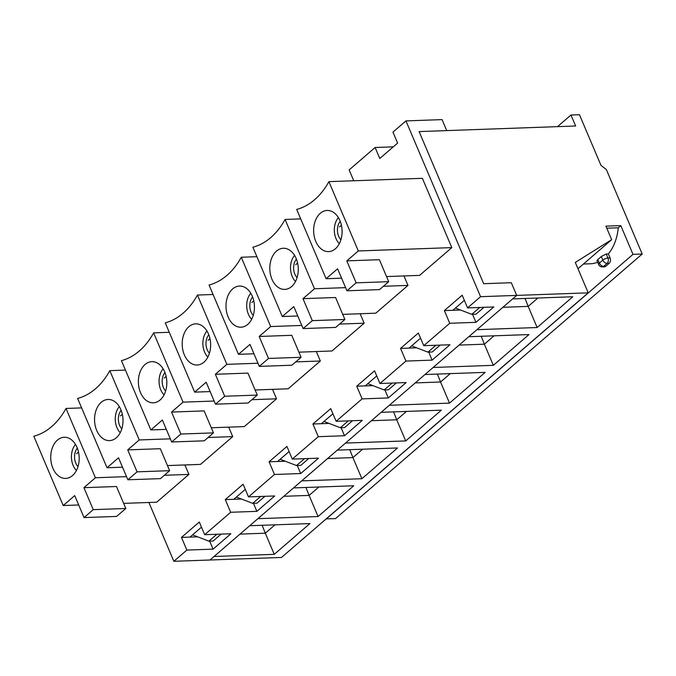 <?xml version="1.0" encoding="UTF-8"?>
<svg xmlns="http://www.w3.org/2000/svg" width="676" height="676" viewBox="0 0 676 676"><rect width="100%" height="100%" fill="white"/><g stroke="black" fill="none" stroke-linecap="round" stroke-linejoin="round"><path stroke-width="1.01" d="M339.538 226.882L341.405 225.269M295.716 264.688L297.592 263.074M251.903 302.485L253.779 300.871M208.09 340.29L209.966 338.676M164.276 378.087L166.144 376.473M120.455 415.892L122.331 414.278M76.641 453.689L78.517 452.075M598.606 264.519A3.921 3.921 0 0 0 602.35 266.902A3.921 2.712 -92 0 0 603.651 266.361A3.921 2.476 -130.8 0 1 599.384 263.082A3.921 1.377 157 0 0 598.606 264.519L596.959 260.632L597.846 259.457A42.951 29.676 -92 0 0 601.294 256.483L606.262 254.007L608.383 253.931A42.951 29.676 -92 0 0 618.27 227.804L620.796 225.615L632.99 254.353L642.2 254.024L606.33 169.515L600.972 165.366L579.467 114.709L570.966 115.013L575.631 125.998L419.112 131.583L483.678 283.7L511.301 282.72L516.684 295.395L588.213 292.843L575.301 262.415L611.662 239.667L605.924 226.147L620.796 225.615M602.35 266.902L604.479 266.826A3.921 2.712 -92 0 0 605.772 266.285L609.22 263.31A3.921 2.712 -92 0 0 610.09 257.945L608.383 253.931M192.559 534.868L201.482 527.17L189.973 537.099L192.559 534.868L208.884 541.146L213.134 540.994L221.111 534.116M216.861 534.268L208.884 541.146M241.459 499.023L233.786 499.302L236.372 497.071L252.697 503.35L256.948 503.197L264.924 496.319M460.542 310.022L452.861 310.292L464.37 300.364L452.861 310.292L444.36 310.597L449.743 323.272L423.751 345.698L418.368 333.023L400.547 348.402L405.93 361.077L379.937 383.495L374.555 370.82L356.734 386.199L362.108 398.874L336.124 421.3L330.741 408.625L312.912 424.004L318.295 436.679L292.302 459.097L286.928 446.422L269.099 461.801L274.481 474.476L248.489 496.902L243.106 484.227L225.285 499.606L230.668 512.281L204.676 534.708L199.293 522.024L181.472 537.403L186.855 550.078L173.859 561.291L148.889 502.479M416.72 347.819L409.048 348.098L420.556 338.169L409.048 348.098L400.547 348.402M372.907 385.624L365.226 385.895L376.743 375.966L365.226 385.895L356.734 386.199M329.094 423.421L321.413 423.7L332.922 413.771L321.413 423.7L312.912 424.004M285.28 461.226L277.599 461.497L289.108 451.568L277.599 461.497L269.099 461.801M557.489 126.649L570.966 115.013M326.246 518.855L335.49 518.627L642.2 254.024M326.288 518.957L632.99 254.353M502.885 307.301L528.184 306.397L525.024 298.471M173.859 561.291L209.974 560.007L214.055 556.483L274.262 554.328L309.912 523.579L249.706 525.725L257.877 518.678L318.075 516.532L353.725 485.774L293.528 487.92L301.69 480.881L361.888 478.726L397.539 447.968L337.341 450.123L345.504 443.076L405.71 440.929L441.36 410.171L381.154 412.318L389.317 405.279L449.523 403.124L485.174 372.366L424.967 374.521L433.139 367.474L493.336 365.327L528.987 334.569L468.789 336.716L476.952 329.677L537.15 327.522L572.8 296.764L512.602 298.919L516.684 295.395L209.974 560.007L281.512 557.447L588.213 292.843M583.43 264.029L590.376 263.775A42.951 29.676 -92 0 0 597.618 262.204M577.98 268.727L611.662 239.667M260.674 496.463L252.697 503.35M239.988 534.108L265.296 533.203L262.136 525.277M275.005 524.821L265.296 533.203L274.262 554.328M236.372 497.071L245.295 489.373L233.786 499.302L225.285 499.606M283.81 496.302L309.109 495.407L305.949 487.48M318.827 487.016L309.109 495.407L318.075 516.532M280.185 459.266L296.51 465.544L300.761 465.392L308.738 458.514M304.487 458.666L296.51 465.544M327.623 458.505L352.923 457.601L349.762 449.675M362.64 449.219L352.923 457.601L361.888 478.726M323.998 421.469L340.332 427.747L344.574 427.595L352.551 420.709M348.309 420.861L340.332 427.747M371.437 420.7L396.736 419.796L393.584 411.878M406.453 411.414L396.736 419.796L405.71 440.929M367.82 383.664L384.145 389.942L388.396 389.79L396.373 382.912M392.122 383.064L384.145 389.942M415.25 382.903L440.549 381.999L437.397 374.073M450.267 373.617L440.549 381.999L449.523 403.124M411.633 345.867L427.959 352.145L432.209 351.993L440.186 345.106M435.935 345.259L427.959 352.145M459.072 345.098L484.371 344.194L481.211 336.276M494.088 335.811L484.371 344.194L493.336 365.327M455.447 308.062L471.772 314.34L476.022 314.188L483.999 307.31M479.749 307.462L471.772 314.34M606.794 228.209L618.27 227.804M537.902 298.015L528.184 306.397L537.15 327.522M76.43 470.479A16.266 11.239 88 0 1 73.135 465.443A16.266 11.239 88 0 1 75.501 444.411M77.993 466.634A11.762 8.129 88 0 1 75.771 463.161A11.762 8.129 88 0 1 77.334 448.137M52.889 468.257A20.584 14.221 88 0 1 52.948 446.354A20.584 14.221 88 0 1 66.637 437.473A20.584 14.221 88 0 1 79.177 457.331A20.584 14.221 88 0 1 68.082 478.033A20.584 14.221 88 0 1 52.889 468.257M121.807 428.837A11.762 8.129 88 0 1 119.584 425.356A11.762 8.129 88 0 1 121.148 410.332M120.244 432.682A16.266 11.239 88 0 1 116.948 427.638A16.266 11.239 88 0 1 119.314 406.614M160.44 478.625L127.857 479.783L137.059 471.848L169.634 470.682L160.44 478.625M169.634 470.682L160.313 448.712L127.73 449.878L137.059 471.848M127.857 479.783L118.528 457.813L107.028 467.733L77.613 398.434A79.303 54.79 -92 0 0 109.816 370.651L139.231 439.949L127.73 449.878M96.71 430.46A20.584 14.221 88 0 1 96.761 408.549A20.584 14.221 88 0 1 110.45 399.677A20.584 14.221 88 0 1 122.998 419.534A20.584 14.221 88 0 1 111.903 440.228A20.584 14.221 88 0 1 96.71 430.46M109.816 370.651L125.449 370.093M107.028 467.733L122.508 467.184M167.471 465.578L200.519 464.395L232.721 436.612L208.107 437.49M139.231 439.949L170.344 438.842M228.708 427.156L232.721 436.612M253.466 503.324L256.872 511.343L274.693 495.964L248.489 496.902M256.872 511.343L230.668 512.281M165.62 391.032A11.762 8.129 88 0 1 163.406 387.559A11.762 8.129 88 0 1 164.961 372.535M164.057 394.877A16.266 11.239 88 0 1 160.761 389.832A16.266 11.239 88 0 1 163.127 368.809M204.253 440.82L171.67 441.986L180.872 434.043L213.455 432.885L204.253 440.82M213.455 432.885L204.127 410.907L171.543 412.073L180.872 434.043M171.67 441.986L162.35 420.007L150.849 429.936L121.426 360.638A79.303 54.79 -92 0 0 153.629 332.854L183.044 402.152L171.543 412.073M140.524 392.655A20.584 14.221 88 0 1 140.583 370.752A20.584 14.221 88 0 1 154.272 361.871A20.584 14.221 88 0 1 166.811 381.729A20.584 14.221 88 0 1 155.717 402.431A20.584 14.221 88 0 1 140.524 392.655M153.629 332.854L169.262 332.296M150.849 429.936L166.321 429.378M211.284 427.773L244.332 426.59L276.535 398.815L251.92 399.693M183.044 402.152L214.157 401.037M272.521 389.351L276.535 398.815M297.279 465.519L300.685 473.546L318.514 458.167L292.302 459.097M300.685 473.546L274.481 474.476M209.433 353.235A11.762 8.129 88 0 1 207.219 349.754A11.762 8.129 88 0 1 208.774 334.73M207.87 357.08A16.266 11.239 88 0 1 204.575 352.035A16.266 11.239 88 0 1 206.94 331.012M248.067 403.014L215.492 404.18L224.685 396.246L257.269 395.08L248.067 403.014M257.269 395.08L247.94 373.11L215.365 374.276L224.685 396.246M215.492 404.18L206.163 382.21L194.663 392.131L165.248 322.832A79.303 54.79 -92 0 0 197.443 295.049L226.857 364.347L215.365 374.276M184.337 354.858A20.584 14.221 88 0 1 184.396 332.947A20.584 14.221 88 0 1 198.085 324.074A20.584 14.221 88 0 1 210.625 343.932A20.584 14.221 88 0 1 199.53 364.626A20.584 14.221 88 0 1 184.337 354.858M197.443 295.049L213.075 294.491M194.663 392.131L210.135 391.581M255.097 389.976L288.153 388.793L320.348 361.009L295.742 361.888M226.857 364.347L257.97 363.24M316.334 351.545L320.348 361.009M341.093 427.722L344.498 435.741L362.328 420.362L336.124 421.3M344.498 435.741L318.295 436.679M253.255 315.43A11.762 8.129 88 0 1 251.033 311.957A11.762 8.129 88 0 1 252.596 296.933M251.692 319.275A16.266 11.239 88 0 1 248.396 314.23A16.266 11.239 88 0 1 250.762 293.207M291.88 365.217L259.305 366.384L268.507 358.441L301.082 357.283L291.88 365.217M301.082 357.283L291.753 335.304L259.178 336.471L268.507 358.441M259.305 366.384L249.976 344.405L238.476 354.325L209.061 285.027A79.303 54.79 -92 0 0 241.264 257.252L270.679 326.55L259.178 336.471M228.15 317.052A20.584 14.221 88 0 1 228.209 295.15A20.584 14.221 88 0 1 241.898 286.269A20.584 14.221 88 0 1 254.438 306.127A20.584 14.221 88 0 1 243.343 326.829A20.584 14.221 88 0 1 228.15 317.052M241.264 257.252L256.888 256.694M238.476 354.325L253.956 353.776M298.91 352.171L331.967 350.988L364.17 323.212L339.555 324.091M270.679 326.55L301.783 325.435M360.147 313.748L364.17 323.212M384.914 389.917L388.32 397.944L406.141 382.565L379.937 383.495M388.32 397.944L362.108 398.874M297.068 277.633A11.762 8.129 88 0 1 294.846 274.152A11.762 8.129 88 0 1 296.409 259.128M295.505 281.478A16.266 11.239 88 0 1 292.209 276.433A16.266 11.239 88 0 1 294.575 255.41M335.702 327.412L303.118 328.578L312.32 320.644L344.895 319.478L335.702 327.412M344.895 319.478L335.575 297.508L302.992 298.665L312.32 320.644M303.118 328.578L293.79 306.608L282.289 316.529L252.875 247.23A79.303 54.79 -92 0 0 285.078 219.446L314.492 288.745L302.992 298.665M271.963 279.256A20.584 14.221 88 0 1 272.022 257.345A20.584 14.221 88 0 1 285.711 248.472A20.584 14.221 88 0 1 298.26 268.33A20.584 14.221 88 0 1 287.165 289.024A20.584 14.221 88 0 1 271.963 279.256M285.078 219.446L300.71 218.889M282.289 316.529L297.77 315.979M342.732 314.374L375.78 313.191L407.983 285.407L383.368 286.286M314.492 288.745L345.597 287.638M403.961 275.943L407.983 285.407M353.742 180.762L349.137 169.913L375.129 147.495L379.794 158.48L397.615 143.101L392.95 132.116L405.946 120.903L442.07 119.61L446.735 130.603L419.112 131.583L483.678 283.7L511.301 282.72L516.684 295.395L480.56 296.688L405.946 120.903M428.728 352.12L432.133 360.139L449.954 344.76L423.751 345.698M432.133 360.139L405.93 361.077M340.881 239.828A11.762 8.129 88 0 1 338.668 236.355A11.762 8.129 88 0 1 340.222 221.331M339.318 243.673A16.266 11.239 88 0 1 336.023 238.628A16.266 11.239 88 0 1 338.389 217.604M379.515 289.615L346.932 290.781L356.134 282.838L388.717 281.681L379.515 289.615M388.717 281.681L379.388 259.702L346.805 260.868L356.134 282.838M346.932 290.781L337.603 268.803L326.102 278.723L296.688 209.425A79.303 54.79 -92 0 0 328.891 181.65L358.305 250.948L346.805 260.868M315.785 241.45A20.584 14.221 88 0 1 315.836 219.539A20.584 14.221 88 0 1 329.525 210.667A20.584 14.221 88 0 1 342.073 230.524A20.584 14.221 88 0 1 330.978 251.227A20.584 14.221 88 0 1 315.785 241.45M328.891 181.65L422.382 178.312L451.796 247.61L419.593 275.385L386.545 276.569M326.102 278.723L341.583 278.174M358.305 250.948L451.796 247.61M393.28 146.844L375.129 147.495M472.541 314.315L475.946 322.342L493.776 306.963L467.564 307.893L462.19 295.218L444.36 310.597M475.946 322.342L449.743 323.272M184.886 464.953L188.908 474.417L156.705 502.2L123.657 503.375M480.56 296.688L467.564 307.893M315.903 198.583L313.241 200.882M272.09 236.389L269.428 238.687M228.277 274.186L225.607 276.484M184.464 311.991L181.793 314.289M140.642 349.788L137.98 352.095M209.653 541.121L213.058 549.149L230.879 533.77L204.676 534.708M213.058 549.149L186.855 550.078M197.645 536.828L181.472 537.403M84.044 517.588L93.246 509.645L125.82 508.487L116.618 516.422L84.044 517.588L74.715 495.609L63.214 505.538L33.8 436.24A79.303 54.79 -92 0 0 66.003 408.456L81.635 407.898M66.003 408.456L95.417 477.755L126.522 476.639M164.293 475.296L188.908 474.417M63.214 505.538L78.695 504.98M95.417 477.755L83.917 487.675L116.492 486.509L125.82 508.487M93.246 509.645L83.917 487.675M601.294 256.483L602.831 260.108A3.921 2.476 49.2 0 0 607.099 263.386A3.921 2.712 -92 0 0 607.961 258.021A3.921 1.377 157 0 0 602.831 260.108L599.384 263.082L597.846 259.457M609.22 263.31L607.099 263.386L603.651 266.361L605.772 266.285M606.262 254.007L607.961 258.021L610.09 257.945"/></g></svg>
